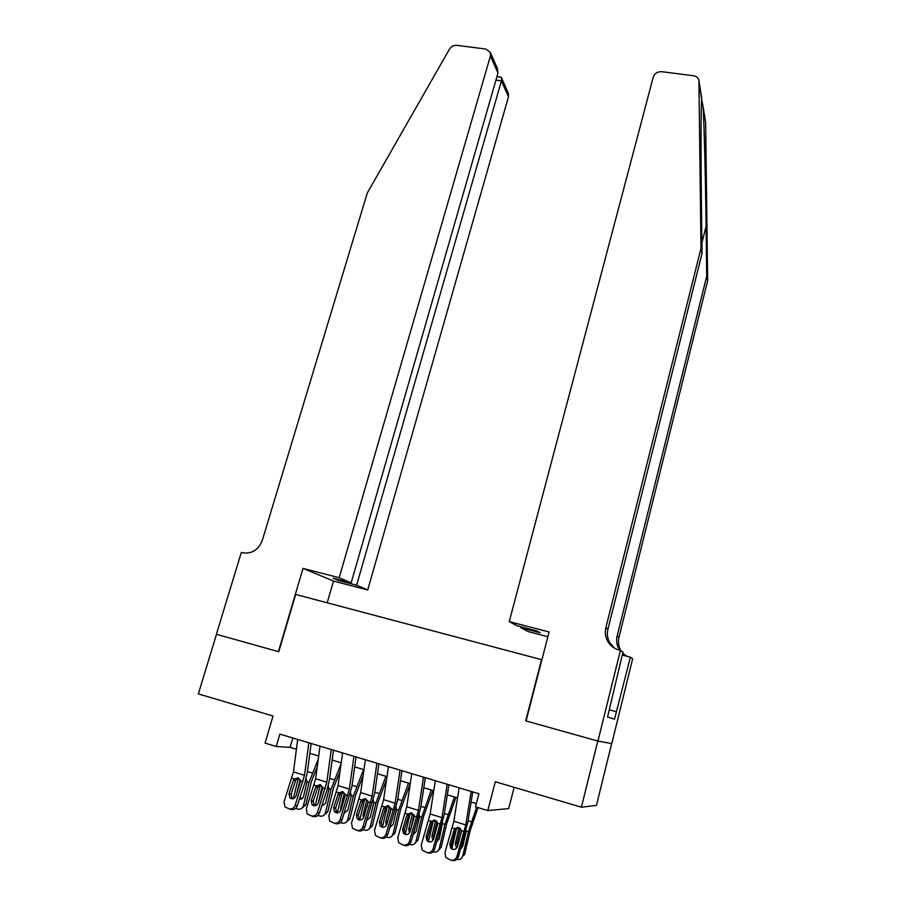 <?xml version="1.0" encoding="UTF-8"?>
<svg xmlns="http://www.w3.org/2000/svg" width="906" height="906" viewBox="0 0 906 906"><rect width="100%" height="100%" fill="white"/><g stroke="black" fill="none" stroke-linecap="round" stroke-linejoin="round"><path stroke-width="1.36" d="M611.663 743.566L596.442 805.411L581.392 807.212L495.31 781.753L487.79 810.576L508.674 808.582L514.155 787.325M541.89 659.749L295.684 594.438L278.765 651.731L216.5 634.302L198.335 693.917L273.034 716L265.073 743.124L276.228 746.499L290.113 747.359L296.421 749.262M699.024 81.019L701.663 99.513C700.95 107.712 700.825 154.201 701.414 201.562L702.037 253.487L700.995 248.459L605.865 627.699C604.755 632.411 605.344 636.907 607.643 641.188C610.236 645.695 614.042 648.639 619.036 650.032L622.966 652.105L607.541 717.02L614.517 719.171L630.395 657.167L632.671 658.707L611.788 743.588L597.937 741.074L525.695 720.848L597.813 741.04L581.392 807.212M487.79 810.576L475.48 806.85L478.912 793.758L279.841 734.109L276.228 746.499M525.695 720.848L541.539 659.591M309.852 753.328L318.697 756M332.151 760.055L341.222 762.795M354.688 766.872L363.986 769.681M377.474 773.747L386.987 776.623M400.509 780.712L410.248 783.656M423.781 787.744L433.77 790.757M447.315 794.856L457.541 797.937M471.109 802.037L476.33 803.611M292.831 737.994L290.113 747.359M471.154 791.436L465.763 824.936L456.964 856.385L458.357 856.85C457.145 859.885 455.05 861.096 452.06 860.485L450.644 860.043C453.646 860.655 455.752 859.432 456.964 856.385M472.751 791.912L467.847 822.24L458.357 856.85M459.149 787.835L453.827 821.255L444.993 852.603L445.831 857.552L450.644 860.043M457.553 827.291L455.616 829.862L453.895 830.406L449.874 844.007L451.29 844.528L455.616 829.862M451.29 844.528L451.924 848.401L453.091 849.466M453.895 830.406L454.88 828.639L458.878 827.45L461.664 830.734L457.53 846.408C456.567 848.831 454.88 849.805 452.49 849.33L450.52 847.903L449.874 844.007M456.579 848.129L455.242 843.814L458.844 828.707L456.658 828.027L451.913 848.367M476.624 807.189L468.447 831.674L462.807 855.864L464.563 854.732L470.169 830.655L478.028 807.62M462.807 855.864C461.811 858.82 459.852 859.998 456.918 859.398L456.805 859.364M468.447 831.674L466.25 830.995L462.785 846.17L460.69 848.831M460.52 828.458L457.032 842.739L457.609 846.136M460.916 848.073L461.879 847.948M703.067 106.274L705.638 122.616L707.665 280.713L706.725 276.194L706.091 226.262C705.536 179.161 704.166 124.201 703.124 106.953L701.663 99.524M547.858 636.692L528.187 631.595L520.825 627.733L540.169 632.75L536.771 630.904L517.201 625.831L509.24 621.663L653.249 77.157C654.687 73.352 657.552 71.529 661.833 71.687L693.498 75.753C696.397 76.24 698.209 77.78 698.922 80.351L700.995 248.459M702.037 253.487L607.915 629.217C606.816 633.883 607.405 638.345 609.67 642.581L614.483 648.164M707.665 280.713L618.957 637.405C617.926 641.833 618.492 646.046 620.655 650.066L621.131 650.87M619.693 650.202L618.832 648.821C616.658 644.766 616.091 640.508 617.133 636.046L706.725 276.194M620.429 650.395L597.937 741.074M526.069 720.95L549.081 631.958L509.24 621.663M520.825 627.733L521.063 626.839M630.395 657.167L622.229 655.049M622.739 653.022L625.276 655.4M622.615 653.486L626.997 656.284M616.352 711.754L609.319 709.828M339.184 577.734L490.429 56.002L490.316 52.412L485.809 49.06L456.941 45.345C453.759 45.141 451.267 46.421 449.467 49.162L367.27 193.046L262.298 540.384C258.414 549.976 251.811 554.098 242.48 552.751L241.313 552.445L216.387 634.268L278.436 651.64L303.023 568.39L339.184 577.734L351.154 582.852L333.182 578.209L338.844 580.587L356.624 585.197L367.723 589.953L508.481 96.772L501.437 80.861L495.933 80.124M356.624 585.197L501.437 80.861L501.573 77.95L508.368 93.363L508.481 96.772M327.202 602.784L333.51 581.074L367.723 589.953M303.023 568.39L333.51 581.074M351.154 582.852L497.972 73.046L490.429 56.002M338.844 580.587L339.093 579.738M497.349 68.369L497.972 73.046M499.546 76.953L501.573 77.95M447.202 784.256L441.969 817.608L433.091 848.843L434.563 849.341C433.351 852.353 431.267 853.565 428.312 852.965L426.805 852.489C429.772 853.09 431.868 851.867 433.091 848.843M448.9 784.766L444.155 814.97L434.563 849.341M435.322 780.7L430.169 813.973L421.245 845.105L422.117 850.1L426.805 852.489M434.031 819.964L432.026 822.557L430.203 823.067L426.137 836.578L427.643 837.121L432.026 822.557M427.643 837.121L428.312 841.04L429.365 841.991M430.203 823.067L431.188 821.312L435.163 820.134L437.904 823.384L433.714 838.945C432.74 841.357 431.063 842.32 428.697 841.844L426.805 840.508L426.137 836.578M423.51 777.155L418.436 810.372L409.467 841.391L411.041 841.912C409.829 844.902 407.745 846.113 404.823 845.513L403.215 845.015C406.16 845.604 408.244 844.392 409.467 841.391M425.322 777.699L420.712 807.767L411.041 841.912M411.754 773.633L406.76 806.77L397.757 837.699L398.651 842.727L403.215 845.015M410.746 812.727L408.685 815.332L406.771 815.808L402.66 829.217L404.257 829.794L408.685 815.332M404.257 829.794L404.948 833.747L405.888 834.596M406.771 815.808L407.757 814.064L411.698 812.886L414.404 816.113L410.146 831.561C409.172 833.95 407.507 834.924 405.163 834.449L403.351 833.192L402.66 829.217M400.078 770.134L395.152 803.203L386.103 834.018L387.779 834.573C386.545 837.54 384.484 838.741 381.585 838.152L379.886 837.62C382.796 838.197 384.869 836.997 386.103 834.018M401.992 770.712L397.53 800.655L387.779 834.573M388.448 766.657L383.612 799.647L374.518 830.36L375.435 835.434L379.886 837.62M387.711 805.57L385.605 808.186L383.6 808.628L379.433 821.946L381.132 822.546L385.605 808.186M381.132 822.546L382.66 827.291M383.6 808.628L384.586 806.895L388.493 805.717L391.154 808.922L386.839 824.256C385.854 826.634 384.201 827.597 381.879 827.133L380.135 825.944L379.433 821.946M376.896 763.192L372.128 796.114L363 826.725L364.756 827.303C363.521 830.258 361.471 831.448 358.606 830.87L356.817 830.304C359.693 830.881 361.754 829.692 363 826.725M378.912 763.792L374.597 793.611L364.756 827.303M365.401 759.749L360.713 792.603L351.539 823.112L352.468 828.209L356.817 830.304M364.903 798.492L362.774 801.119L360.667 801.516L356.466 814.743L358.244 815.377L362.774 801.119M358.244 815.377L359.693 820.055M360.667 801.516L361.653 799.805L365.537 798.628L368.153 801.81L363.782 817.042C362.796 819.398 361.154 820.349 358.855 819.896L357.179 818.764L356.466 814.743M433.351 820.451L428.481 841.244M454.427 796.997L444.937 824.403L439.297 848.458L441.154 847.37L437.96 850.904M455.933 797.45L446.76 823.418L441.154 847.37M442.615 822.218L439.297 838.82L436.873 841.617M439.297 848.458C438.311 851.402 436.364 852.569 433.464 851.98L433.023 851.844M432.887 840.508L431.834 836.487L435.435 821.47L433.272 820.802M437.088 821.482L433.714 835.457L433.94 838.163M410.293 813.022L405.231 834.471M431.347 790.021L421.675 817.212L416.047 841.13L417.994 840.077L414.62 843.656M432.943 790.508L423.589 816.272L417.994 840.077M419.263 814.675L419.421 817.314L416.069 831.561L413.317 834.437M416.047 841.13C415.061 844.052 413.125 845.219 410.259 844.641L409.501 844.392M409.455 832.931L408.685 829.25L412.275 814.313L410.135 813.645M413.895 814.653L410.611 830.032M387.462 805.717L382.355 827.246M408.504 783.124L398.663 810.1L393.045 833.882L395.084 832.874L391.528 836.465M410.203 783.633L400.679 809.194L395.084 832.874M396.16 807.257L396.432 810.213L393.079 824.369L390.033 827.291M393.045 833.882C392.06 836.793 390.146 837.959 387.304 837.382L386.228 837.042M386.307 825.4L385.775 822.082L389.365 807.223L387.247 806.578M390.939 808.061L387.927 820.768M364.869 798.514L359.727 820.055M385.911 776.295L375.899 803.067L370.282 826.714L372.411 825.74L368.708 829.352M386.534 779.715L377.995 802.195L372.411 825.74M373.283 799.964L373.691 803.169L370.339 817.246L366.998 820.19M370.282 826.714C369.297 829.602 367.406 830.768 364.597 830.19L363.215 829.76M363.419 817.892L363.113 814.992L366.692 800.225L364.608 799.579M368.164 801.889L366.919 807.144M353.963 756.317L349.354 789.103L340.135 819.511L341.992 820.123C340.747 823.044 338.708 824.234 335.866 823.667L333.986 823.067C336.839 823.645 338.889 822.455 340.135 819.511M356.092 756.952L351.902 786.646L341.992 820.123M342.593 752.909L338.051 785.627L328.799 815.932L329.75 821.062L333.986 823.067M342.332 791.504L340.18 794.12L337.983 794.494L333.736 807.62L335.605 808.277L340.18 794.12M335.605 808.277L336.964 812.897M337.983 794.494L338.98 792.784L342.819 791.618L345.401 794.777L340.984 809.896C339.988 812.24 338.346 813.192 336.069 812.739L334.461 811.674L333.736 807.62M342.479 791.527L337.36 812.886M363.555 769.545L353.374 796.102L347.768 819.624L349.976 818.684L346.126 822.297M363.125 775.649L355.56 795.264L349.976 818.684M350.656 792.773L351.188 796.215L347.847 810.213L344.223 813.146M347.768 819.624C346.783 822.489 344.903 823.645 342.128 823.09L340.441 822.557M340.792 810.383L340.69 807.971L344.269 793.294L342.196 792.648M344.699 811.674L345.571 812.082M331.279 749.522L326.817 782.172L317.53 812.376L319.467 813.01C318.21 815.921 316.183 817.099 313.363 816.533L311.404 815.91C314.235 816.476 316.273 815.298 317.53 812.376M333.499 750.191L329.444 779.76L327.202 789.285L319.467 813.01M320.033 746.148L315.639 778.73L306.307 808.832L307.27 813.973L311.404 815.91M319.999 784.585L317.825 787.201L315.548 787.541L311.245 800.576L313.204 801.266L317.825 787.201M313.204 801.266L314.484 805.808M315.548 787.541L316.534 785.842L320.35 784.675L322.898 787.812L318.414 802.829C317.417 805.151 315.786 806.102 313.533 805.649L311.992 804.641L311.245 800.576M320.316 784.664L315.243 805.751M341.109 763.611L331.086 789.217L325.481 812.603L327.779 811.697L323.793 815.321M340.033 771.323L333.363 788.413L327.779 811.697M328.255 785.683L328.912 789.33L325.582 803.248L321.698 806.147M325.481 812.603C324.507 815.457 322.638 816.612 319.886 816.057L317.915 815.423M318.436 802.761L322.083 786.431L320.033 785.796M322.242 804.494L323.431 805.14M308.833 742.795L304.518 775.31L295.152 805.309L297.179 805.978C295.922 808.865 293.895 810.032 291.109 809.477L289.071 808.832C291.857 809.386 293.895 808.22 295.152 805.309M311.154 743.498L307.236 772.931L304.994 782.422L297.179 805.978M297.7 739.466L293.453 771.912L284.054 801.81L285.016 806.963L289.071 808.832M297.893 777.744L295.707 780.349L293.34 780.655L289.003 793.611L291.041 794.324L295.707 780.349M291.041 794.324L292.242 798.798M293.34 780.655L294.337 778.979L298.119 777.812L300.633 780.927L296.092 795.83C295.084 798.141 293.465 799.081 291.234 798.65L289.75 797.688L289.003 793.611M298.38 777.903L293.363 798.628M318.289 759.092L309.037 782.399L303.431 805.649L305.82 804.788L301.698 808.401M317.247 766.782L311.392 781.629L305.82 804.788M306.092 778.696L306.998 781.765L303.555 796.351C302.853 798.48 301.471 799.432 299.422 799.194M303.431 805.649C302.468 808.492 300.611 809.647 297.893 809.092L295.616 808.379M296.443 794.777L300.124 779.647L298.097 779.013M300.033 797.348L301.517 798.277M461.664 830.734L464.234 831.538M452.309 827.846L454.88 828.639M453.827 821.255L465.763 824.936M471.358 821.81L468.085 820.802M455.242 843.814L457.032 842.739M460.112 829.522L458.595 829.432M706.091 226.262L701.912 242.944M607.915 629.217L605.865 627.699M617.133 636.046L618.957 637.405M705.638 122.616L703.124 106.953M701.754 98.369L699.047 81.517M437.904 823.384L440.452 824.177M428.651 820.53L431.188 821.312M430.169 813.973L441.969 817.608M414.404 816.113L416.919 816.895M405.254 813.282L407.757 814.064M406.76 806.77L418.436 810.372M391.154 808.922L393.646 809.692M382.106 806.125L384.586 806.895M383.612 799.647L395.152 803.203M368.153 801.81L370.622 802.569M359.206 799.047L361.653 799.805M360.713 792.603L372.128 796.114M444.937 824.403L442.762 823.735M447.881 814.607L444.382 813.531M431.834 836.487L433.714 835.457M436.794 822.32L435.197 822.195M421.675 817.212L419.535 816.555M424.654 807.484L420.939 806.351M408.685 829.25L410.656 828.254M413.736 815.185L412.037 815.038M398.663 810.1L396.545 809.443M401.686 800.44L397.745 799.239M385.775 822.082L387.813 821.13M390.916 808.129L389.127 807.948M375.899 803.067L373.793 802.41M378.957 793.475L374.801 792.206M363.113 814.992L364.642 814.335M367.995 801.108L366.454 800.938M345.401 794.777L347.847 795.525M336.545 792.037L338.98 792.784M338.051 785.627L349.354 789.103M353.374 796.102L351.302 795.457M356.466 786.578L352.094 785.242M340.69 807.971L341.732 807.563M345.277 794.154L344.031 794.007M322.898 787.812L325.311 788.56M314.133 785.094L316.534 785.842M315.639 778.73L326.817 782.172M331.086 789.217L329.025 788.582M334.212 779.76L329.637 778.356M318.504 801.04L319.071 800.825M322.796 787.269L321.845 787.144M300.633 780.927L303.012 781.663M291.959 778.243L294.337 778.979M293.453 771.912L304.518 775.31M309.037 782.399L306.998 781.765M312.185 772.999L307.417 771.538M300.543 780.44L299.886 780.349M450.52 847.903L451.924 848.401M618.832 648.821L620.655 650.066M609.67 642.581L607.643 641.188M490.316 52.412L497.609 68.958M500.984 77.157L496.952 76.614M426.805 840.508L428.312 841.04M403.351 833.192L404.948 833.747M380.135 825.944L381.834 826.521M357.179 818.764L358.957 819.386M334.461 811.674L336.33 812.308M344.484 812.342L345.333 811.991M311.992 804.641L313.94 805.309M321.89 805.559L323.216 805.06M289.75 797.688L291.789 798.379M299.546 798.82L301.313 798.197"/></g></svg>
